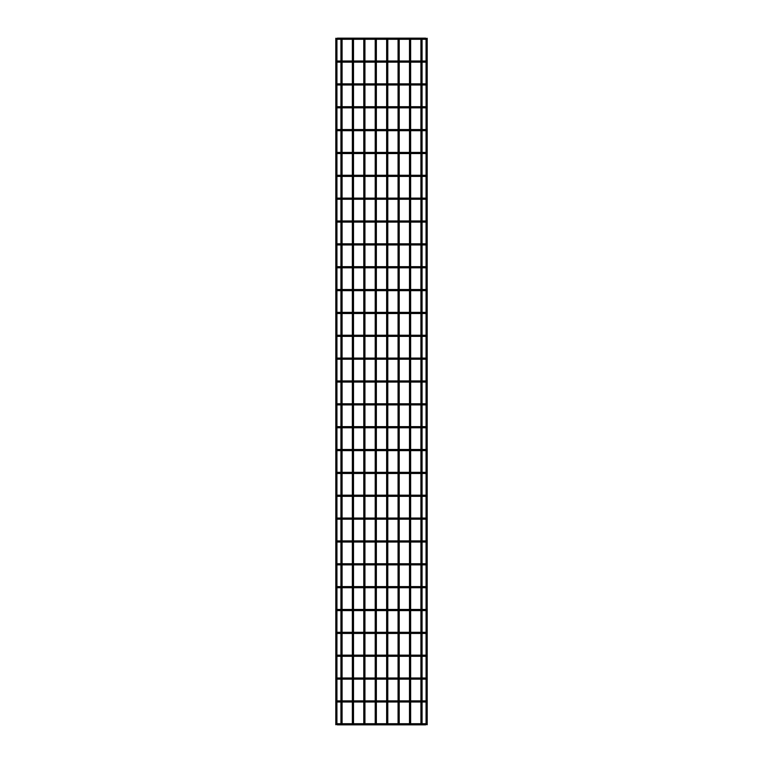 <?xml version="1.0" encoding="UTF-8"?>
<svg xmlns="http://www.w3.org/2000/svg" width="763" height="763" viewBox="0 0 763 763"><rect width="100%" height="100%" fill="white"/><g stroke="black" fill="none" stroke-linecap="round" stroke-linejoin="round"><path stroke-width="1.14" d="M337.484 724.85A0.572 0.572 0 0 0 337.98 723.992A0.572 0.572 0 0 0 336.988 723.992A0.572 0.572 0 0 0 337.484 724.85L425.516 724.85A0.572 0.572 0 0 1 425.02 723.992A0.572 0.572 0 0 1 426.012 723.992A0.572 0.572 0 0 1 425.516 724.85M337.484 701.998A0.572 0.572 0 0 0 337.98 701.14A0.572 0.572 0 0 0 336.988 701.14A0.572 0.572 0 0 0 337.484 701.998L425.516 701.998A0.572 0.572 0 0 1 425.02 701.14A0.572 0.572 0 0 1 426.012 701.14A0.572 0.572 0 0 1 425.516 701.998M337.484 679.146A0.572 0.572 0 0 0 337.98 678.288A0.572 0.572 0 0 0 336.988 678.288A0.572 0.572 0 0 0 337.484 679.146L425.516 679.146A0.572 0.572 0 0 1 425.02 678.288A0.572 0.572 0 0 1 426.012 678.288A0.572 0.572 0 0 1 425.516 679.146M337.484 656.294A0.572 0.572 0 0 0 337.98 655.436A0.572 0.572 0 0 0 336.988 655.436A0.572 0.572 0 0 0 337.484 656.294L425.516 656.294A0.572 0.572 0 0 1 425.02 655.436A0.572 0.572 0 0 1 426.012 655.436A0.572 0.572 0 0 1 425.516 656.294M337.484 633.443A0.572 0.572 0 0 0 337.98 632.584A0.572 0.572 0 0 0 336.988 632.584A0.572 0.572 0 0 0 337.484 633.443L425.516 633.443A0.572 0.572 0 0 1 425.02 632.584A0.572 0.572 0 0 1 426.012 632.584A0.572 0.572 0 0 1 425.516 633.443M337.484 610.591A0.572 0.572 0 0 0 337.98 609.732A0.572 0.572 0 0 0 336.988 609.732A0.572 0.572 0 0 0 337.484 610.591L425.516 610.591A0.572 0.572 0 0 1 425.02 609.732A0.572 0.572 0 0 1 426.012 609.732A0.572 0.572 0 0 1 425.516 610.591M337.484 587.739A0.572 0.572 0 0 0 337.98 586.881A0.572 0.572 0 0 0 336.988 586.881A0.572 0.572 0 0 0 337.484 587.739L425.516 587.739A0.572 0.572 0 0 1 425.02 586.881A0.572 0.572 0 0 1 426.012 586.881A0.572 0.572 0 0 1 425.516 587.739M337.484 564.887A0.572 0.572 0 0 0 337.98 564.029A0.572 0.572 0 0 0 336.988 564.029A0.572 0.572 0 0 0 337.484 564.887L425.516 564.887A0.572 0.572 0 0 1 425.02 564.029A0.572 0.572 0 0 1 426.012 564.029A0.572 0.572 0 0 1 425.516 564.887M337.484 542.035A0.572 0.572 0 0 0 337.98 541.177A0.572 0.572 0 0 0 336.988 541.177A0.572 0.572 0 0 0 337.484 542.035L425.516 542.035A0.572 0.572 0 0 1 425.02 541.177A0.572 0.572 0 0 1 426.012 541.177A0.572 0.572 0 0 1 425.516 542.035M337.484 519.183A0.572 0.572 0 0 0 337.98 518.325A0.572 0.572 0 0 0 336.988 518.325A0.572 0.572 0 0 0 337.484 519.183L425.516 519.183A0.572 0.572 0 0 1 425.02 518.325A0.572 0.572 0 0 1 426.012 518.325A0.572 0.572 0 0 1 425.516 519.183M337.484 496.331A0.572 0.572 0 0 0 337.98 495.473A0.572 0.572 0 0 0 336.988 495.473A0.572 0.572 0 0 0 337.484 496.331L425.516 496.331A0.572 0.572 0 0 1 425.02 495.473A0.572 0.572 0 0 1 426.012 495.473A0.572 0.572 0 0 1 425.516 496.331M337.484 473.48A0.572 0.572 0 0 0 337.98 472.621A0.572 0.572 0 0 0 336.988 472.621A0.572 0.572 0 0 0 337.484 473.48L425.516 473.48A0.572 0.572 0 0 1 425.02 472.621A0.572 0.572 0 0 1 426.012 472.621A0.572 0.572 0 0 1 425.516 473.48M337.484 450.628A0.572 0.572 0 0 0 337.98 449.769A0.572 0.572 0 0 0 336.988 449.769A0.572 0.572 0 0 0 337.484 450.628L425.516 450.628A0.572 0.572 0 0 1 425.02 449.769A0.572 0.572 0 0 1 426.012 449.769A0.572 0.572 0 0 1 425.516 450.628M337.484 427.776A0.572 0.572 0 0 0 337.98 426.918A0.572 0.572 0 0 0 336.988 426.918A0.572 0.572 0 0 0 337.484 427.776L425.516 427.776A0.572 0.572 0 0 1 425.02 426.918A0.572 0.572 0 0 1 426.012 426.918A0.572 0.572 0 0 1 425.516 427.776M337.484 404.924A0.572 0.572 0 0 0 337.98 404.066A0.572 0.572 0 0 0 336.988 404.066A0.572 0.572 0 0 0 337.484 404.924L425.516 404.924A0.572 0.572 0 0 1 425.02 404.066A0.572 0.572 0 0 1 426.012 404.066A0.572 0.572 0 0 1 425.516 404.924M337.484 382.072A0.572 0.572 0 0 0 337.98 381.214A0.572 0.572 0 0 0 336.988 381.214A0.572 0.572 0 0 0 337.484 382.072L425.516 382.072A0.572 0.572 0 0 1 425.02 381.214A0.572 0.572 0 0 1 426.012 381.214A0.572 0.572 0 0 1 425.516 382.072M337.484 359.22A0.572 0.572 0 0 0 337.98 358.362A0.572 0.572 0 0 0 336.988 358.362A0.572 0.572 0 0 0 337.484 359.22L425.516 359.22A0.572 0.572 0 0 1 425.02 358.362A0.572 0.572 0 0 1 426.012 358.362A0.572 0.572 0 0 1 425.516 359.22M337.484 336.369A0.572 0.572 0 0 0 337.98 335.51A0.572 0.572 0 0 0 336.988 335.51A0.572 0.572 0 0 0 337.484 336.369L425.516 336.369A0.572 0.572 0 0 1 425.02 335.51A0.572 0.572 0 0 1 426.012 335.51A0.572 0.572 0 0 1 425.516 336.369M337.484 313.517A0.572 0.572 0 0 0 337.98 312.658A0.572 0.572 0 0 0 336.988 312.658A0.572 0.572 0 0 0 337.484 313.517L425.516 313.517A0.572 0.572 0 0 1 425.02 312.658A0.572 0.572 0 0 1 426.012 312.658A0.572 0.572 0 0 1 425.516 313.517M337.484 290.665A0.572 0.572 0 0 0 337.98 289.806A0.572 0.572 0 0 0 336.988 289.806A0.572 0.572 0 0 0 337.484 290.665L425.516 290.665A0.572 0.572 0 0 1 425.02 289.806A0.572 0.572 0 0 1 426.012 289.806A0.572 0.572 0 0 1 425.516 290.665M337.484 267.813A0.572 0.572 0 0 0 337.98 266.955A0.572 0.572 0 0 0 336.988 266.955A0.572 0.572 0 0 0 337.484 267.813L425.516 267.813A0.572 0.572 0 0 1 425.02 266.955A0.572 0.572 0 0 1 426.012 266.955A0.572 0.572 0 0 1 425.516 267.813M337.484 244.961A0.572 0.572 0 0 0 337.98 244.103A0.572 0.572 0 0 0 336.988 244.103A0.572 0.572 0 0 0 337.484 244.961L425.516 244.961A0.572 0.572 0 0 1 425.02 244.103A0.572 0.572 0 0 1 426.012 244.103A0.572 0.572 0 0 1 425.516 244.961M337.484 222.109A0.572 0.572 0 0 0 337.98 221.251A0.572 0.572 0 0 0 336.988 221.251A0.572 0.572 0 0 0 337.484 222.109L425.516 222.109A0.572 0.572 0 0 1 425.02 221.251A0.572 0.572 0 0 1 426.012 221.251A0.572 0.572 0 0 1 425.516 222.109M337.484 199.257A0.572 0.572 0 0 0 337.98 198.399A0.572 0.572 0 0 0 336.988 198.399A0.572 0.572 0 0 0 337.484 199.257L425.516 199.257A0.572 0.572 0 0 1 425.02 198.399A0.572 0.572 0 0 1 426.012 198.399A0.572 0.572 0 0 1 425.516 199.257M337.484 176.406A0.572 0.572 0 0 0 337.98 175.547A0.572 0.572 0 0 0 336.988 175.547A0.572 0.572 0 0 0 337.484 176.406L425.516 176.406A0.572 0.572 0 0 1 425.02 175.547A0.572 0.572 0 0 1 426.012 175.547A0.572 0.572 0 0 1 425.516 176.406M337.484 153.554A0.572 0.572 0 0 0 337.98 152.695A0.572 0.572 0 0 0 336.988 152.695A0.572 0.572 0 0 0 337.484 153.554L425.516 153.554A0.572 0.572 0 0 1 425.02 152.695A0.572 0.572 0 0 1 426.012 152.695A0.572 0.572 0 0 1 425.516 153.554M337.484 130.702A0.572 0.572 0 0 0 337.98 129.844A0.572 0.572 0 0 0 336.988 129.844A0.572 0.572 0 0 0 337.484 130.702L425.516 130.702A0.572 0.572 0 0 1 425.02 129.844A0.572 0.572 0 0 1 426.012 129.844A0.572 0.572 0 0 1 425.516 130.702M337.484 107.85A0.572 0.572 0 0 0 337.98 106.992A0.572 0.572 0 0 0 336.988 106.992A0.572 0.572 0 0 0 337.484 107.85L425.516 107.85A0.572 0.572 0 0 1 425.02 106.992A0.572 0.572 0 0 1 426.012 106.992A0.572 0.572 0 0 1 425.516 107.85M337.484 84.998A0.572 0.572 0 0 0 337.98 84.14A0.572 0.572 0 0 0 336.988 84.14A0.572 0.572 0 0 0 337.484 84.998L425.516 84.998A0.572 0.572 0 0 1 425.02 84.14A0.572 0.572 0 0 1 426.012 84.14A0.572 0.572 0 0 1 425.516 84.998M337.484 62.146A0.572 0.572 0 0 0 337.98 61.288A0.572 0.572 0 0 0 336.988 61.288A0.572 0.572 0 0 0 337.484 62.146L425.516 62.146A0.572 0.572 0 0 1 425.02 61.288A0.572 0.572 0 0 1 426.012 61.288A0.572 0.572 0 0 1 425.516 62.146M337.484 39.294A0.572 0.572 0 0 0 337.98 38.436A0.572 0.572 0 0 0 336.988 38.436A0.572 0.572 0 0 0 337.484 39.294L425.516 39.294A0.572 0.572 0 0 1 425.02 38.436A0.572 0.572 0 0 1 426.012 38.436A0.572 0.572 0 0 1 425.516 39.294M426.078 678.641L426.088 701.426M426.059 633.032L426.088 678.574M426.088 632.87L426.059 587.329M426.088 495.759L426.078 472.965M426.078 427.261L426.059 449.893M426.078 290.15L426.059 312.782M426.078 244.446L426.088 267.241M426.078 267.298L426.059 289.93M426.078 130.187L426.059 152.819L426.059 130.292M426.088 107.278L426.059 84.588M336.912 701.426L336.922 724.221M336.941 724.44L335.796 724.736L335.796 38.264L336.941 38.56M336.941 701.264L336.931 678.688M336.941 633.032L336.912 655.722M336.941 610.181L336.912 632.87M336.941 609.856L336.941 587.329L336.912 610.019M336.941 587.005L336.931 564.429M336.941 541.625L336.941 564.153L336.931 541.616M336.941 541.301L336.931 518.726M336.922 495.702L336.931 473.022M336.941 518.449L336.931 495.874M336.941 472.745L336.931 450.17M336.941 449.893L336.931 427.356M336.941 427.042L336.931 404.466M336.941 404.19L336.931 381.614M336.941 358.486L336.931 335.911M336.912 312.944L336.931 290.207M336.941 335.634L336.931 313.097M336.941 289.93L336.931 267.355M336.941 267.079L336.931 244.503M336.941 198.523L336.931 175.948M336.941 175.671L336.931 153.096M336.941 152.819L336.931 130.244M336.941 129.968L336.931 107.392M336.941 107.116L336.931 84.54M336.941 61.412L336.931 38.837M426.059 61.412L426.059 38.884M426.059 38.56L427.204 38.264L427.204 724.736L426.059 724.44M426.059 84.264L426.059 61.736M426.059 129.968L426.059 107.44M426.059 175.671L426.059 153.144M426.059 198.523L426.059 175.995M426.059 221.375L426.059 198.847M426.059 244.227L426.059 221.699M426.059 335.634L426.059 313.107M426.059 358.486L426.059 335.958M426.059 381.338L426.059 358.81M426.059 404.19L426.059 381.662M426.059 427.042L426.059 404.514M426.059 472.745L426.059 450.218M426.059 518.449L426.059 495.921M426.059 541.301L426.059 518.773M426.059 564.153L426.059 541.625M426.059 587.005L426.059 564.477M426.059 724.116L426.059 701.588M336.941 84.264L336.941 61.736M336.941 221.375L336.941 198.847M336.941 244.227L336.941 221.699M336.941 381.338L336.941 358.81M336.941 678.412L336.941 655.884M426.059 267.079L426.059 244.551M376.359 723.705L376.359 701.998M376.359 700.854L376.359 679.146M376.359 678.002L376.359 656.294M376.359 655.15L376.359 633.443M376.359 632.298L376.359 610.591M376.359 609.446L376.359 587.739M376.359 586.594L376.359 564.887M376.359 563.743L376.359 542.035M376.359 540.891L376.359 519.183M376.359 518.039L376.359 496.331M376.359 495.187L376.359 473.48M376.359 472.335L376.359 450.628M376.359 449.483L376.359 427.776M376.359 426.631L376.359 404.924M376.359 403.78L376.359 382.072M376.359 380.928L376.359 359.22M376.359 358.076L376.359 336.369M376.359 335.224L376.359 313.517M376.359 312.372L376.359 290.665M376.359 289.52L376.359 267.813M376.359 266.668L376.359 244.961M376.359 243.817L376.359 222.109M376.359 220.965L376.359 199.257M376.359 198.113L376.359 176.406M376.359 175.261L376.359 153.554M376.359 152.409L376.359 130.702M376.359 129.557L376.359 107.85M376.359 106.706L376.359 84.998M376.359 83.854L376.359 62.146M376.359 61.002L376.359 39.294M387.785 723.705L387.785 701.998M387.785 700.854L387.785 679.146M387.785 678.002L387.785 656.294M387.785 655.15L387.785 633.443M387.785 632.298L387.785 610.591M387.785 609.446L387.785 587.739M387.785 586.594L387.785 564.887M387.785 563.743L387.785 542.035M387.785 540.891L387.785 519.183M387.785 518.039L387.785 496.331M387.785 495.187L387.785 473.48M387.785 472.335L387.785 450.628M387.785 449.483L387.785 427.776M387.785 426.631L387.785 404.924M387.785 403.78L387.785 382.072M387.785 380.928L387.785 359.22M387.785 358.076L387.785 336.369M387.785 335.224L387.785 313.517M387.785 312.372L387.785 290.665M387.785 289.52L387.785 267.813M387.785 266.668L387.785 244.961M387.785 243.817L387.785 222.109M387.785 220.965L387.785 199.257M387.785 198.113L387.785 176.406M387.785 175.261L387.785 153.554M387.785 152.409L387.785 130.702M387.785 129.557L387.785 107.85M387.785 106.706L387.785 84.998M387.785 83.854L387.785 62.146M387.785 61.002L387.785 39.294M399.211 723.705L399.211 701.998M399.211 700.854L399.211 679.146M399.211 678.002L399.211 656.294M399.211 655.15L399.211 633.443M399.211 632.298L399.211 610.591M399.211 609.446L399.211 587.739M399.211 586.594L399.211 564.887M399.211 563.743L399.211 542.035M399.211 540.891L399.211 519.183M399.211 518.039L399.211 496.331M399.211 495.187L399.211 473.48M399.211 472.335L399.211 450.628M399.211 449.483L399.211 427.776M399.211 426.631L399.211 404.924M399.211 403.78L399.211 382.072M399.211 380.928L399.211 359.22M399.211 358.076L399.211 336.369M399.211 335.224L399.211 313.517M399.211 312.372L399.211 290.665M399.211 289.52L399.211 267.813M399.211 266.668L399.211 244.961M399.211 243.817L399.211 222.109M399.211 220.965L399.211 199.257M399.211 198.113L399.211 176.406M399.211 175.261L399.211 153.554M399.211 152.409L399.211 130.702M399.211 129.557L399.211 107.85M399.211 106.706L399.211 84.998M399.211 83.854L399.211 62.146M399.211 61.002L399.211 39.294M410.637 723.705L410.637 701.998M410.637 700.854L410.637 679.146M410.637 678.002L410.637 656.294M410.637 655.15L410.637 633.443M410.637 632.298L410.637 610.591M410.637 609.446L410.637 587.739M410.637 586.594L410.637 564.887M410.637 563.743L410.637 542.035M410.637 540.891L410.637 519.183M410.637 518.039L410.637 496.331M410.637 495.187L410.637 473.48M410.637 472.335L410.637 450.628M410.637 449.483L410.637 427.776M410.637 426.631L410.637 404.924M410.637 403.78L410.637 382.072M410.637 380.928L410.637 359.22M410.637 358.076L410.637 336.369M410.637 335.224L410.637 313.517M410.637 312.372L410.637 290.665M410.637 289.52L410.637 267.813M410.637 266.668L410.637 244.961M410.637 243.817L410.637 222.109M410.637 220.965L410.637 199.257M410.637 198.113L410.637 176.406M410.637 175.261L410.637 153.554M410.637 152.409L410.637 130.702M410.637 129.557L410.637 107.85M410.637 106.706L410.637 84.998M410.637 83.854L410.637 62.146M410.637 61.002L410.637 39.294M422.063 723.705L422.063 701.998M422.063 700.854L422.063 679.146M422.063 678.002L422.063 656.294M422.063 655.15L422.063 633.443M422.063 632.298L422.063 610.591M422.063 609.446L422.063 587.739M422.063 586.594L422.063 564.887M422.063 563.743L422.063 542.035M422.063 540.891L422.063 519.183M422.063 518.039L422.063 496.331M422.063 495.187L422.063 473.48M422.063 472.335L422.063 450.628M422.063 449.483L422.063 427.776M422.063 426.631L422.063 404.924M422.063 403.78L422.063 382.072M422.063 380.928L422.063 359.22M422.063 358.076L422.063 336.369M422.063 335.224L422.063 313.517M422.063 312.372L422.063 290.665M422.063 289.52L422.063 267.813M422.063 266.668L422.063 244.961M422.063 243.817L422.063 222.109M422.063 220.965L422.063 199.257M422.063 198.113L422.063 176.406M422.063 175.261L422.063 153.554M422.063 152.409L422.063 130.702M422.063 129.557L422.063 107.85M422.063 106.706L422.063 84.998M422.063 83.854L422.063 62.146M422.063 61.002L422.063 39.294M364.933 723.705L364.933 701.998M364.933 700.854L364.933 679.146M364.933 678.002L364.933 656.294M364.933 655.15L364.933 633.443M364.933 632.298L364.933 610.591M364.933 609.446L364.933 587.739M364.933 586.594L364.933 564.887M364.933 563.743L364.933 542.035M364.933 540.891L364.933 519.183M364.933 518.039L364.933 496.331M364.933 495.187L364.933 473.48M364.933 472.335L364.933 450.628M364.933 449.483L364.933 427.776M364.933 426.631L364.933 404.924M364.933 403.78L364.933 382.072M364.933 380.928L364.933 359.22M364.933 358.076L364.933 336.369M364.933 335.224L364.933 313.517M364.933 312.372L364.933 290.665M364.933 289.52L364.933 267.813M364.933 266.668L364.933 244.961M364.933 243.817L364.933 222.109M364.933 220.965L364.933 199.257M364.933 198.113L364.933 176.406M364.933 175.261L364.933 153.554M364.933 152.409L364.933 130.702M364.933 129.557L364.933 107.85M364.933 106.706L364.933 84.998M364.933 83.854L364.933 62.146M364.933 61.002L364.933 39.294M353.507 723.705L353.507 701.998M353.507 700.854L353.507 679.146M353.507 678.002L353.507 656.294M353.507 655.15L353.507 633.443M353.507 632.298L353.507 610.591M353.507 609.446L353.507 587.739M353.507 586.594L353.507 564.887M353.507 563.743L353.507 542.035M353.507 540.891L353.507 519.183M353.507 518.039L353.507 496.331M353.507 495.187L353.507 473.48M353.507 472.335L353.507 450.628M353.507 449.483L353.507 427.776M353.507 426.631L353.507 404.924M353.507 403.78L353.507 382.072M353.507 380.928L353.507 359.22M353.507 358.076L353.507 336.369M353.507 335.224L353.507 313.517M353.507 312.372L353.507 290.665M353.507 289.52L353.507 267.813M353.507 266.668L353.507 244.961M353.507 243.817L353.507 222.109M353.507 220.965L353.507 199.257M353.507 198.113L353.507 176.406M353.507 175.261L353.507 153.554M353.507 152.409L353.507 130.702M353.507 129.557L353.507 107.85M353.507 106.706L353.507 84.998M353.507 83.854L353.507 62.146M353.507 61.002L353.507 39.294M342.082 723.705L342.082 701.998M342.082 700.854L342.082 679.146M342.082 678.002L342.082 656.294M342.082 655.15L342.082 633.443M342.082 632.298L342.082 610.591M342.082 609.446L342.082 587.739M342.082 586.594L342.082 564.887M342.082 563.743L342.082 542.035M342.082 540.891L342.082 519.183M342.082 518.039L342.082 496.331M342.082 495.187L342.082 473.48M342.082 472.335L342.082 450.628M342.082 449.483L342.082 427.776M342.082 426.631L342.082 404.924M342.082 403.78L342.082 382.072M342.082 380.928L342.082 359.22M342.082 358.076L342.082 336.369M342.082 335.224L342.082 313.517M342.082 312.372L342.082 290.665M342.082 289.52L342.082 267.813M342.082 266.668L342.082 244.961M342.082 243.817L342.082 222.109M342.082 220.965L342.082 199.257M342.082 198.113L342.082 176.406M342.082 175.261L342.082 153.554M342.082 152.409L342.082 130.702M342.082 129.557L342.082 107.85M342.082 106.706L342.082 84.998M342.082 83.854L342.082 62.146M342.082 61.002L342.082 39.294M339.773 724.85L339.773 723.705L425.516 723.705M423.227 724.85L423.227 723.705M339.773 701.998L339.773 700.854L425.516 700.854M423.227 701.998L423.227 700.854M339.773 679.146L339.773 678.002L425.516 678.002M423.227 679.146L423.227 678.002M339.773 656.294L339.773 655.15L425.516 655.15M423.227 656.294L423.227 655.15M339.773 633.443L339.773 632.298L425.516 632.298M423.227 633.443L423.227 632.298M339.773 610.591L339.773 609.446L425.516 609.446M423.227 610.591L423.227 609.446M339.773 587.739L339.773 586.594L425.516 586.594M423.227 587.739L423.227 586.594M339.773 564.887L339.773 563.743L425.516 563.743M423.227 564.887L423.227 563.743M339.773 542.035L339.773 540.891L425.516 540.891M423.227 542.035L423.227 540.891M339.773 519.183L339.773 518.039L425.516 518.039M423.227 519.183L423.227 518.039M339.773 496.331L339.773 495.187L425.516 495.187M423.227 496.331L423.227 495.187M339.773 473.48L339.773 472.335L425.516 472.335M423.227 473.48L423.227 472.335M339.773 450.628L339.773 449.483L425.516 449.483M423.227 450.628L423.227 449.483M339.773 427.776L339.773 426.631L425.516 426.631M423.227 427.776L423.227 426.631M339.773 404.924L339.773 403.78L425.516 403.78M423.227 404.924L423.227 403.78M339.773 382.072L339.773 380.928L425.516 380.928M423.227 382.072L423.227 380.928M339.773 359.22L339.773 358.076L425.516 358.076M423.227 359.22L423.227 358.076M339.773 336.369L339.773 335.224L425.516 335.224M423.227 336.369L423.227 335.224M339.773 313.517L339.773 312.372L425.516 312.372M423.227 313.517L423.227 312.372M339.773 290.665L339.773 289.52L425.516 289.52M423.227 290.665L423.227 289.52M339.773 267.813L339.773 266.668L425.516 266.668M423.227 267.813L423.227 266.668M339.773 244.961L339.773 243.817L425.516 243.817M423.227 244.961L423.227 243.817M339.773 222.109L339.773 220.965L425.516 220.965M423.227 222.109L423.227 220.965M339.773 199.257L339.773 198.113L425.516 198.113M423.227 199.257L423.227 198.113M339.773 176.406L339.773 175.261L425.516 175.261M423.227 176.406L423.227 175.261M339.773 153.554L339.773 152.409L425.516 152.409M423.227 153.554L423.227 152.409M339.773 130.702L339.773 129.557L425.516 129.557M423.227 130.702L423.227 129.557M339.773 107.85L339.773 106.706L425.516 106.706M423.227 107.85L423.227 106.706M339.773 84.998L339.773 83.854L425.516 83.854M423.227 84.998L423.227 83.854M339.773 62.146L339.773 61.002L425.516 61.002M423.227 62.146L423.227 61.002M339.773 39.294L339.773 38.15L425.516 38.15M423.227 39.294L423.227 38.15M339.773 723.705L337.484 723.705M339.773 700.854L337.484 700.854M339.773 678.002L337.484 678.002M339.773 655.15L337.484 655.15M339.773 632.298L337.484 632.298M339.773 609.446L337.484 609.446M339.773 586.594L337.484 586.594M339.773 563.743L337.484 563.743M339.773 540.891L337.484 540.891M339.773 518.039L337.484 518.039M339.773 495.187L337.484 495.187M339.773 472.335L337.484 472.335M339.773 449.483L337.484 449.483M339.773 426.631L337.484 426.631M339.773 403.78L337.484 403.78M339.773 380.928L337.484 380.928M339.773 358.076L337.484 358.076M339.773 335.224L337.484 335.224M339.773 312.372L337.484 312.372M339.773 289.52L337.484 289.52M339.773 266.668L337.484 266.668M339.773 243.817L337.484 243.817M339.773 220.965L337.484 220.965M339.773 198.113L337.484 198.113M339.773 175.261L337.484 175.261M339.773 152.409L337.484 152.409M339.773 129.557L337.484 129.557M339.773 106.706L337.484 106.706M339.773 83.854L337.484 83.854M339.773 61.002L337.484 61.002M339.773 38.15L337.484 38.15M375.215 723.705L375.215 701.998M375.215 700.854L375.215 679.146M375.215 678.002L375.215 656.294M375.215 655.15L375.215 633.443M375.215 632.298L375.215 610.591M375.215 609.446L375.215 587.739M375.215 586.594L375.215 564.887M375.215 563.743L375.215 542.035M375.215 540.891L375.215 519.183M375.215 518.039L375.215 496.331M375.215 495.187L375.215 473.48M375.215 472.335L375.215 450.628M375.215 449.483L375.215 427.776M375.215 426.631L375.215 404.924M375.215 403.78L375.215 382.072M375.215 380.928L375.215 359.22M375.215 358.076L375.215 336.369M375.215 335.224L375.215 313.517M375.215 312.372L375.215 290.665M375.215 289.52L375.215 267.813M375.215 266.668L375.215 244.961M375.215 243.817L375.215 222.109M375.215 220.965L375.215 199.257M375.215 198.113L375.215 176.406M375.215 175.261L375.215 153.554M375.215 152.409L375.215 130.702M375.215 129.557L375.215 107.85M375.215 106.706L375.215 84.998M375.215 83.854L375.215 62.146M375.215 61.002L375.215 39.294M386.641 723.705L386.641 701.998M386.641 700.854L386.641 679.146M386.641 678.002L386.641 656.294M386.641 655.15L386.641 633.443M386.641 632.298L386.641 610.591M386.641 609.446L386.641 587.739M386.641 586.594L386.641 564.887M386.641 563.743L386.641 542.035M386.641 540.891L386.641 519.183M386.641 518.039L386.641 496.331M386.641 495.187L386.641 473.48M386.641 472.335L386.641 450.628M386.641 449.483L386.641 427.776M386.641 426.631L386.641 404.924M386.641 403.78L386.641 382.072M386.641 380.928L386.641 359.22M386.641 358.076L386.641 336.369M386.641 335.224L386.641 313.517M386.641 312.372L386.641 290.665M386.641 289.52L386.641 267.813M386.641 266.668L386.641 244.961M386.641 243.817L386.641 222.109M386.641 220.965L386.641 199.257M386.641 198.113L386.641 176.406M386.641 175.261L386.641 153.554M386.641 152.409L386.641 130.702M386.641 129.557L386.641 107.85M386.641 106.706L386.641 84.998M386.641 83.854L386.641 62.146M386.641 61.002L386.641 39.294M398.067 723.705L398.067 701.998M398.067 700.854L398.067 679.146M398.067 678.002L398.067 656.294M398.067 655.15L398.067 633.443M398.067 632.298L398.067 610.591M398.067 609.446L398.067 587.739M398.067 586.594L398.067 564.887M398.067 563.743L398.067 542.035M398.067 540.891L398.067 519.183M398.067 518.039L398.067 496.331M398.067 495.187L398.067 473.48M398.067 472.335L398.067 450.628M398.067 449.483L398.067 427.776M398.067 426.631L398.067 404.924M398.067 403.78L398.067 382.072M398.067 380.928L398.067 359.22M398.067 358.076L398.067 336.369M398.067 335.224L398.067 313.517M398.067 312.372L398.067 290.665M398.067 289.52L398.067 267.813M398.067 266.668L398.067 244.961M398.067 243.817L398.067 222.109M398.067 220.965L398.067 199.257M398.067 198.113L398.067 176.406M398.067 175.261L398.067 153.554M398.067 152.409L398.067 130.702M398.067 129.557L398.067 107.85M398.067 106.706L398.067 84.998M398.067 83.854L398.067 62.146M398.067 61.002L398.067 39.294M409.493 723.705L409.493 701.998M409.493 700.854L409.493 679.146M409.493 678.002L409.493 656.294M409.493 655.15L409.493 633.443M409.493 632.298L409.493 610.591M409.493 609.446L409.493 587.739M409.493 586.594L409.493 564.887M409.493 563.743L409.493 542.035M409.493 540.891L409.493 519.183M409.493 518.039L409.493 496.331M409.493 495.187L409.493 473.48M409.493 472.335L409.493 450.628M409.493 449.483L409.493 427.776M409.493 426.631L409.493 404.924M409.493 403.78L409.493 382.072M409.493 380.928L409.493 359.22M409.493 358.076L409.493 336.369M409.493 335.224L409.493 313.517M409.493 312.372L409.493 290.665M409.493 289.52L409.493 267.813M409.493 266.668L409.493 244.961M409.493 243.817L409.493 222.109M409.493 220.965L409.493 199.257M409.493 198.113L409.493 176.406M409.493 175.261L409.493 153.554M409.493 152.409L409.493 130.702M409.493 129.557L409.493 107.85M409.493 106.706L409.493 84.998M409.493 83.854L409.493 62.146M409.493 61.002L409.493 39.294M420.918 723.705L420.918 701.998M420.918 700.854L420.918 679.146M420.918 678.002L420.918 656.294M420.918 655.15L420.918 633.443M420.918 632.298L420.918 610.591M420.918 609.446L420.918 587.739M420.918 586.594L420.918 564.887M420.918 563.743L420.918 542.035M420.918 540.891L420.918 519.183M420.918 518.039L420.918 496.331M420.918 495.187L420.918 473.48M420.918 472.335L420.918 450.628M420.918 449.483L420.918 427.776M420.918 426.631L420.918 404.924M420.918 403.78L420.918 382.072M420.918 380.928L420.918 359.22M420.918 358.076L420.918 336.369M420.918 335.224L420.918 313.517M420.918 312.372L420.918 290.665M420.918 289.52L420.918 267.813M420.918 266.668L420.918 244.961M420.918 243.817L420.918 222.109M420.918 220.965L420.918 199.257M420.918 198.113L420.918 176.406M420.918 175.261L420.918 153.554M420.918 152.409L420.918 130.702M420.918 129.557L420.918 107.85M420.918 106.706L420.918 84.998M420.918 83.854L420.918 62.146M420.918 61.002L420.918 39.294M363.789 723.705L363.789 701.998M363.789 700.854L363.789 679.146M363.789 678.002L363.789 656.294M363.789 655.15L363.789 633.443M363.789 632.298L363.789 610.591M363.789 609.446L363.789 587.739M363.789 586.594L363.789 564.887M363.789 563.743L363.789 542.035M363.789 540.891L363.789 519.183M363.789 518.039L363.789 496.331M363.789 495.187L363.789 473.48M363.789 472.335L363.789 450.628M363.789 449.483L363.789 427.776M363.789 426.631L363.789 404.924M363.789 403.78L363.789 382.072M363.789 380.928L363.789 359.22M363.789 358.076L363.789 336.369M363.789 335.224L363.789 313.517M363.789 312.372L363.789 290.665M363.789 289.52L363.789 267.813M363.789 266.668L363.789 244.961M363.789 243.817L363.789 222.109M363.789 220.965L363.789 199.257M363.789 198.113L363.789 176.406M363.789 175.261L363.789 153.554M363.789 152.409L363.789 130.702M363.789 129.557L363.789 107.85M363.789 106.706L363.789 84.998M363.789 83.854L363.789 62.146M363.789 61.002L363.789 39.294M352.363 723.705L352.363 701.998M352.363 700.854L352.363 679.146M352.363 678.002L352.363 656.294M352.363 655.15L352.363 633.443M352.363 632.298L352.363 610.591M352.363 609.446L352.363 587.739M352.363 586.594L352.363 564.887M352.363 563.743L352.363 542.035M352.363 540.891L352.363 519.183M352.363 518.039L352.363 496.331M352.363 495.187L352.363 473.48M352.363 472.335L352.363 450.628M352.363 449.483L352.363 427.776M352.363 426.631L352.363 404.924M352.363 403.78L352.363 382.072M352.363 380.928L352.363 359.22M352.363 358.076L352.363 336.369M352.363 335.224L352.363 313.517M352.363 312.372L352.363 290.665M352.363 289.52L352.363 267.813M352.363 266.668L352.363 244.961M352.363 243.817L352.363 222.109M352.363 220.965L352.363 199.257M352.363 198.113L352.363 176.406M352.363 175.261L352.363 153.554M352.363 152.409L352.363 130.702M352.363 129.557L352.363 107.85M352.363 106.706L352.363 84.998M352.363 83.854L352.363 62.146M352.363 61.002L352.363 39.294M340.937 723.705L340.937 701.998M340.937 700.854L340.937 679.146M340.937 678.002L340.937 656.294M340.937 655.15L340.937 633.443M340.937 632.298L340.937 610.591M340.937 609.446L340.937 587.739M340.937 586.594L340.937 564.887M340.937 563.743L340.937 542.035M340.937 540.891L340.937 519.183M340.937 518.039L340.937 496.331M340.937 495.187L340.937 473.48M340.937 472.335L340.937 450.628M340.937 449.483L340.937 427.776M340.937 426.631L340.937 404.924M340.937 403.78L340.937 382.072M340.937 380.928L340.937 359.22M340.937 358.076L340.937 336.369M340.937 335.224L340.937 313.517M340.937 312.372L340.937 290.665M340.937 289.52L340.937 267.813M340.937 266.668L340.937 244.961M340.937 243.817L340.937 222.109M340.937 220.965L340.937 199.257M340.937 198.113L340.937 176.406M340.937 175.261L340.937 153.554M340.937 152.409L340.937 130.702M340.937 129.557L340.937 107.85M340.937 106.706L340.937 84.998M340.937 83.854L340.937 62.146M340.937 61.002L340.937 39.294"/></g></svg>
